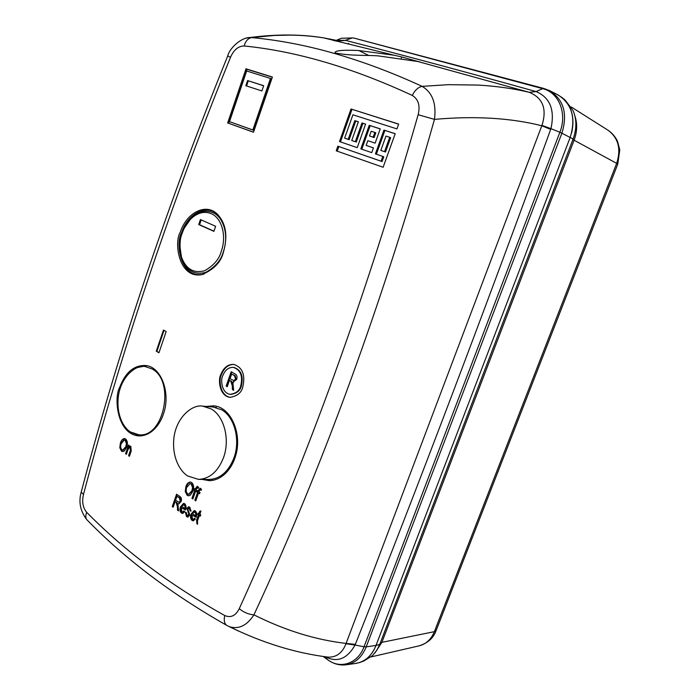<?xml version="1.0" encoding="UTF-8"?>
<svg xmlns="http://www.w3.org/2000/svg" width="700" height="700" viewBox="0 0 700 700"><rect width="100%" height="100%" fill="white"/><g stroke="black" fill="none" stroke-linecap="round" stroke-linejoin="round"><path stroke-width="1.05" d="M223.51 457.651C230.265 439.521 224.131 416.045 211.155 408.914L202.702 406.158C193.008 404.075 176.461 416.43 173.88 438.007C171.727 459.095 181.352 472.264 187.731 476L198.441 479.386C209.606 478.887 217.963 471.642 223.51 457.651M212.888 406.971L221.541 409.727C234.491 416.789 240.634 440.02 233.931 457.966C228.41 471.809 220.089 478.984 208.95 479.474L198.66 479.386M354.812 663.565L359.599 662.559C365.767 660.424 370.65 656.014 374.264 649.346M571.664 132.764C574.954 117.95 571.83 106.269 562.293 97.72L556.946 94.351M348.784 43.417L347.707 43.899M563.202 98.499L565.346 100.328L573.151 110.74C576.782 119.543 576.756 128.992 573.072 139.099L570.185 137.41M376.014 645.488L379.75 644.376L573.072 139.099L574.096 140.21L381.885 642.346L374.841 653.056M571.121 106.899L607.968 130.191C618.389 137.935 621.285 148.986 616.665 163.354L617.697 164.281L436.249 630.227L434.376 631.663L381.885 642.346L379.75 644.376L376.863 650.212L372.348 655.778L363.694 661.062L360.789 662.121M574.884 115.92C577.491 123.611 577.229 131.705 574.096 140.21L616.665 163.354L434.376 631.663C431.165 639.398 426.072 644.122 419.081 645.855L371.088 656.906M211.138 213.614C204.05 210.901 197.173 212.774 190.523 219.24C186.874 223.011 184.1 227.666 182.201 233.205C179.585 239.33 179.366 247.371 181.562 257.329C186.06 269.141 193.751 273.613 204.645 270.734C213.754 265.501 219.31 259.009 221.296 251.256C226.835 235.926 221.83 217.849 211.138 213.614M179.979 246.96L181.641 258.274C186.34 270.646 194.399 275.328 205.809 272.335C215.364 266.866 221.191 260.067 223.274 251.947C229.093 235.848 223.808 216.93 212.616 212.511C205.161 209.685 197.969 211.654 191.013 218.418L184.389 227.946M346.255 664.773C355.32 663.163 361.97 657.195 366.205 646.879L364.035 646.765C357.989 663.548 340.445 669.48 327.688 659.75L327.714 659.767C333.419 663.924 339.596 665.586 346.255 664.773L355.871 663.416C365.024 661.806 371.744 655.812 376.031 645.418L570.15 137.489C576.126 118.107 572.014 103.88 557.821 94.78L557.043 94.395M419.361 61.88L401.695 56.954L401.257 58.17M325.115 656.731C337.172 662.865 347.156 658.962 355.049 645.041L364.035 646.765L559.869 132.274L561.89 133.184C567.822 113.881 563.754 99.724 549.71 90.711L548.782 90.256M336.411 40.294L341.477 38.246L352.082 38.01L345.31 40.329L336.919 40.407M336.079 40.626L335.116 40.933M245.963 38.167L249.9 37.538C276.658 34.064 301.227 34.169 323.601 37.861L339.115 40.915L345.555 40.39L333.55 40.556M529.226 92.312L536.095 91.578C550.086 97.58 555.039 109.935 550.944 128.643L541.966 125.379C547.146 108.929 542.894 97.913 529.226 92.312L536.095 91.578L542.675 88.646L353.579 37.975M550.673 129.421C483.709 313.136 418.591 484.785 355.329 644.367L346.08 643.431L541.8 125.755L550.673 129.421L550.944 128.643L559.869 132.274C567.438 113.435 558.941 92.461 542.675 88.646L543.9 88.48L549.71 90.711L557.821 94.78M228.532 626.325L238.516 631.059M419.414 61.731L378.534 55.93C367.692 54.915 352.109 56.219 335.134 52.955C333.979 49.814 349.072 50.041 358.855 50.549L394.118 55.23L401.695 56.954M394.118 55.23L323.601 37.861C312.533 36.137 301.368 35.227 290.098 35.114L274.102 35.464L251.624 37.599C305.06 42.438 361.891 58.686 422.135 86.362L448.394 84.674L478.651 85.094C496.729 86.223 513.17 88.532 527.975 92.015L529.13 92.286M326.533 656.924L328.011 657.116C336.385 657.449 342.37 652.995 345.975 643.764L355.049 645.041L355.329 644.367M339.115 40.915L337.391 40.512M345.975 643.764L346.08 643.431C315.49 639.87 284.769 630.332 253.925 614.836C246.925 625.616 238.752 629.562 229.407 626.684L226.572 625.266C224.324 623.35 223.72 620.104 224.744 615.536C170.607 585.296 124.6 550.909 86.721 512.374C85.487 515.314 85.47 517.694 86.669 519.531L87.64 520.511M414.96 60.699L529.069 92.269M418.145 114.712L434.464 119.376C383.189 301.201 323.015 466.358 253.925 614.836C248.649 614.442 243.757 612.395 239.26 608.685C306.784 460.399 366.415 295.741 418.145 114.712C420.359 105.665 418.399 99.234 412.274 95.428C414.934 90.186 418.224 87.159 422.135 86.362C432.408 92.487 436.511 103.495 434.464 119.376C474.775 115.78 510.554 117.906 541.8 125.755L541.966 125.379M227.736 55.921L227.727 55.947C229.793 47.539 241.815 37.292 249.9 37.538L251.624 37.599C248.045 38.273 245.56 41.064 244.169 45.981C238.368 46.034 233.818 49.805 230.519 57.277C169.951 206.526 120.942 352.24 83.493 494.41C81.769 501.699 82.854 507.692 86.721 512.374M200.76 514.859L200.296 516.163L199.36 515.532L197.452 520.94L197.593 524.247L196.901 523.775L196.595 520.117L198.433 514.894L197.741 514.421L198.196 513.117L198.896 513.59L199.701 511.298L200.979 510.956L199.824 514.22L200.76 514.859M191.135 514.036L194.197 510.597L195.344 510.965C196.884 512.628 197.155 514.736 196.157 517.291L191.966 514.92L192.474 519.102L193.13 519.321L194.513 518.28L195.379 519.076L193.218 520.809L192.019 520.398C190.418 518.753 190.12 516.635 191.135 514.036L191.765 514.028L194.513 510.615M178.544 510.904L177.52 510.195L177.441 506.861L176.207 502.512L175.061 501.734L173.162 507.185L172.27 506.573L176.575 494.218L179.751 496.37C181.388 497.42 181.851 499.144 181.116 501.524L178.815 503.773L177.896 503.571L178.544 510.904M119.718 387.293C125.457 372.243 134.138 364.989 145.758 365.523C161.263 366.826 171.097 393.216 163.336 414.277C160.694 422.669 152.373 436.004 139.099 435.916C116.83 434.586 113.724 397.215 119.718 387.293M206.255 406.438L213.657 405.842C231.402 406.796 243.425 435.776 234.736 458.465C231.91 467.04 223.449 480.226 209.361 480.681L202.248 479.421M180.232 232.304C186.156 213.456 204.61 203.219 216.256 213.124C225.82 222.294 228.209 235.331 223.405 252.227C220.972 262.203 213.736 269.684 201.705 274.68C178.754 278.81 173.775 242.506 180.232 232.304M253.496 132.221L227.666 122.955L246.015 68.81L272.396 77.026L253.496 132.221M156.284 351.234L163.468 330.076L166.154 331.555L158.952 352.756L156.284 351.234L159.031 352.529M220.754 374.727C223.606 367.579 227.964 364.14 233.818 364.411C242.541 367.395 245.525 374.938 242.777 387.056C241.404 392.752 237.151 396.183 230.02 397.346C219.284 396.034 217.954 379.365 220.754 374.727M375.419 153.886L383.959 130.069L395.203 133.718L383.127 167.256L336.219 150.824L337.855 146.195L381.115 161.192L382.83 156.424L375.419 153.886M366.135 145.407L373.441 147.884L371.744 152.626L360.832 148.881L369.241 125.3L380.249 128.87L375.139 143.141L367.824 140.683L366.135 145.407L373.424 147.936M354.812 120.628L358.391 121.782L351.741 140.525L355.311 141.732L361.988 122.946L365.601 124.119L357.227 147.648L339.5 141.566L351.015 108.99L398.676 124.084L396.944 128.905L352.914 114.791L344.654 138.119L348.189 139.317L354.812 120.628L355.757 121.021L349.134 139.694L348.189 139.317M120.383 443.135C121.188 440.387 122.553 438.856 124.486 438.55L125.633 438.953C127.558 440.991 127.907 443.721 126.683 447.151L124.416 450.896L122.692 451.579L121.485 451.15L119.796 447.738L120.383 443.135L121.021 443.161L124.784 438.585M129.404 456.286L128.572 455.726L130.375 450.45L130.209 447.493L129.719 447.317L128.013 449.54L126.403 454.274L125.58 453.722L128.529 445.043L129.255 445.524L128.835 446.766L130.804 446.364L131.215 450.966L129.404 456.286M180.539 506.774L183.584 503.352L184.686 503.711C186.2 505.347 186.463 507.43 185.474 509.968L181.361 507.64L181.851 511.787L182.49 511.998L183.855 510.956L184.704 511.744L182.569 513.468L181.396 513.074C179.83 511.455 179.541 509.355 180.539 506.774L181.178 506.765L183.89 503.37M189.385 508.515L188.589 508.209L187.871 509.793L189.735 515.191L187.793 517.055L186.541 516.626L185.395 512.216L186.357 512.68L187.058 515.375L187.793 515.637L188.825 513.817L186.865 508.401L188.615 506.774L189.805 507.202L190.986 511.227L190.015 510.755L189.385 508.515L190.015 508.506L191.048 510.939M185.85 486.762C186.69 483.971 188.143 482.387 190.199 482.029L191.634 482.501C193.795 484.741 194.206 487.655 192.876 491.251L190.4 495.145L188.65 495.819L187.145 495.32L185.246 491.627L185.85 486.762L186.48 486.762C187.259 484.173 188.589 482.606 190.496 482.046M196.367 489.002L196.07 489.843L197.102 490.534L196.648 491.838L195.606 491.146L192.867 498.969L191.949 498.347L194.688 490.534L193.883 490L194.338 488.696L195.143 489.239L197.102 486.343L198.66 487.34L198.135 488.399L197.19 487.9L196.367 489.002M199.255 490.919L198.957 491.767L199.999 492.459L199.544 493.762L198.502 493.071L195.746 500.903L194.827 500.281L197.575 492.459L196.761 491.916L197.225 490.613L198.03 491.146L199.99 488.25L201.556 489.256L201.031 490.315L200.086 489.816L199.255 490.919M83.493 494.41L81.191 492.196L81.349 491.601M326.043 656.863L328.011 657.116C295.47 653.074 262.596 642.933 229.407 626.684L226.572 625.266C171.701 594.178 125.064 558.933 86.669 519.531C80.272 510.93 78.444 501.821 81.191 492.196C118.528 350.28 167.379 204.864 227.727 55.947L230.519 57.277M199.36 515.532L200.419 515.804M199.701 511.298L200.331 511.289L199.526 513.572L198.896 513.59M200.918 511.123L200.331 511.289M197.741 514.421L198.433 514.894M198.695 513.459L198.362 514.404M196.901 523.775L197.531 523.749L197.225 520.091L199.062 514.876M192.019 520.398L192.649 520.38C191.048 518.735 190.75 516.617 191.765 514.028M193.541 520.765L192.649 520.38M193.454 519.26L194.871 518.613M191.966 514.92L196.14 517.335M177.52 510.195L178.535 510.449M176.207 502.512L176.838 502.504L178.071 506.844L178.15 510.177M177.896 503.571L179.148 503.738M172.27 506.573L172.9 506.555L177.082 494.559M175.061 501.734L176.838 502.504M140.324 435.916L131.688 432.696M137.716 367.465L146.781 365.697M208.469 406.621L214.664 405.974M210.612 480.637L204.479 479.439M204.111 274.041L202.711 274.374C180.136 278.442 175.219 242.734 181.58 232.706C187.407 214.165 205.564 204.111 217.018 213.859L217.98 214.681M227.666 122.955L228.707 123.288L247.004 69.291L246.015 68.81M253.514 132.178L228.707 123.288M247.004 69.291L272.344 77.184M164.01 330.382L156.905 351.312M230.379 397.373C219.8 395.762 218.636 379.409 221.366 374.797C224.123 367.832 228.358 364.385 234.071 364.446M395.176 133.805L383.959 130.069M384.895 130.471L376.373 154.21M381.115 161.192L382.051 161.56L383.766 156.791L382.83 156.424M382.051 161.56L337.855 146.195M338.817 146.562L337.19 151.156M380.223 128.957L369.241 125.3M370.178 125.694L361.786 149.205M351.741 140.525L355.311 141.732M358.365 121.87L355.757 121.021M349.134 139.694L344.654 138.119M398.641 124.189L351.015 108.99M351.96 109.392L340.463 141.899M365.575 124.206L361.988 122.946M362.933 123.349L356.256 142.109M119.796 447.738L120.435 447.755L121.021 443.161M121.485 451.15L122.115 451.176L120.435 447.755M123.016 451.561L122.115 451.176M128.572 455.726L129.202 455.744L131.005 450.468L130.375 450.45M128.835 446.766L130.41 446.171M125.58 453.722L126.219 453.74L129.054 445.392M131.005 450.468L130.839 447.51M181.396 513.074L182.026 513.056C180.46 511.438 180.171 509.338 181.178 506.765M182.893 513.424L182.026 513.056M182.805 511.936L184.222 511.298M181.361 507.64L185.465 510.011M188.921 508.27L190.015 508.506M190.015 510.755L190.645 510.746M186.865 508.401L188.93 506.809M188.825 513.817L189.455 513.8L187.495 508.392M188.737 514.78L189.367 514.762L189.455 513.8M188.099 515.567L189.367 514.762M186.541 516.626L187.171 516.609L185.955 512.488M188.107 517.02L187.171 516.609M185.246 491.627L185.876 491.627L186.48 486.762M187.145 495.32L187.775 495.311L185.876 491.627M188.974 495.793L187.775 495.311M197.61 488.049L198.284 488.084M197.523 488.005L198.231 488.049M195.475 488.294L196.105 488.294L195.143 489.239M197.409 486.395L196.105 488.294M193.883 490L194.688 490.534M194.845 489.037L194.504 490M191.949 498.347L192.579 498.339L195.317 490.534M195.606 491.146L196.77 491.505M200.506 489.965L201.189 490.009M200.419 489.921L201.136 489.965M198.362 490.201L198.992 490.201L198.66 491.146L198.03 491.146M200.296 488.302L198.992 490.201M196.761 491.916L197.575 492.459M197.732 490.954L197.391 491.916M194.827 500.281L195.449 500.273L198.196 492.45M198.502 493.071L199.666 493.421M195.519 512.26L194.889 512.278L195.755 513.844L195.545 515.751L196.175 515.734L196.376 513.835L195.519 512.26L194.477 512.085M180.845 500.911L178.859 502.215L175.56 500.29L176.969 496.265L179.935 497.858L180.845 500.911L179.174 502.162M270.471 78.444L271.495 78.82L253.846 130.384L229.495 121.634L246.654 70.989L270.471 78.444L252.84 129.964L229.495 121.634M233.651 367.43L234.001 367.465C241.15 369.898 243.6 376.066 241.351 385.98C240.231 390.644 236.749 393.453 230.895 394.398L230.632 394.363M380.826 150.386L385.971 136.071L389.716 137.296L390.644 137.681L385.481 152.023L380.826 150.386L385.481 152.023M373.17 137.165L369.504 135.957L374.106 137.559L375.795 132.816L374.859 132.423L373.17 137.165L374.106 137.559M124.591 440.081L125.799 440.379L127.067 443.669L126.499 446.591L123.148 450.039M184.87 504.998L184.24 505.006L185.08 506.564L184.879 508.454L185.509 508.436L185.71 506.555L184.87 504.998L183.855 504.823M190.33 483.63L191.756 483.971L193.2 487.524L192.596 490.604L189.061 494.183M195.755 513.844L196.376 513.835M195.545 515.751L192.482 513.66L194.189 512.041L194.889 512.278M179.935 497.858L179.305 497.858L180.215 500.92M176.969 496.265L179.305 497.858M253.846 130.384L252.84 129.964M222.722 375.83C220.439 379.627 221.515 393.243 230.282 394.336C236.136 393.391 239.619 390.582 240.739 385.91C242.996 375.996 240.546 369.819 233.389 367.395C228.611 367.185 225.059 369.994 222.722 375.83M389.716 137.296L384.554 151.655M369.504 135.957L371.201 131.224L374.859 132.423M125.869 446.565L122.806 450.065L121.949 449.759C120.531 448.236 120.278 446.215 121.196 443.695L124.285 440.037L125.16 440.352L126.438 443.642L125.869 446.565L126.499 446.591M127.067 443.669L126.438 443.642M125.799 440.379L125.16 440.352M185.08 506.564L185.71 506.555M184.879 508.454L181.869 506.389L183.558 504.787L184.24 505.006M191.966 490.604L188.729 494.209L187.644 493.85C186.06 492.188 185.763 490.026 186.751 487.392L190.024 483.604L191.126 483.971L192.579 487.524L191.966 490.604L192.596 490.604M193.2 487.524L192.579 487.524M191.756 483.971L191.126 483.971M198.721 224.543L200.419 219.546L215.635 226.301L213.911 231.35L198.721 224.543L199.57 224.726L201.206 219.896M245.84 85.733L247.599 80.553L263.672 85.697L261.879 90.939L245.84 85.733M233.642 390.303L232.418 389.611L232.304 385.875L230.799 381.124L229.443 380.363L227.237 386.671L226.17 386.076L231.175 371.779L234.955 373.87C236.915 374.894 237.466 376.775 236.618 379.523L232.811 382.139L233.642 390.303M213.964 231.175L199.57 224.726M247.599 80.553L263.637 85.794M246.566 85.969L248.299 80.885M232.418 389.611L233.634 390.005M230.799 381.124L231.411 381.194L232.916 385.936L233.03 389.672M232.811 382.139L233.713 382.279M226.17 386.076L226.782 386.137L231.709 372.076M227.316 386.435L226.782 386.137M229.443 380.363L231.411 381.194M236.154 378.998L233.669 380.52L230.029 378.691L231.656 374.045L235.051 375.664L236.154 378.998L233.966 380.52M235.051 375.664L234.447 375.594L235.541 378.936M231.656 374.045L234.447 375.594M151.883 368.856L145.276 366.599C136.841 364.402 121.415 375.375 118.414 395.981C115.885 416.15 124.661 428.671 130.445 431.961L138.827 434.77C164.062 438.148 175.516 380.546 151.883 368.856M570.15 137.489L561.89 133.184L366.205 646.879L376.031 645.418M337.575 40.521L336.332 41.221M324.678 656.67L327.688 659.75L323.146 656.451L328.029 659.995M544.084 88.524L353.377 37.922L341.477 38.246L336.7 40.355M535.798 91.49C465.377 71.864 401.966 54.828 345.555 40.39M368.795 55.528L358.855 50.549M244.169 45.981C296.529 51.222 352.564 67.707 412.274 95.428M239.26 608.685C235.664 615.808 230.825 618.091 224.744 615.536M196.595 520.117L197.225 520.091M178.071 506.844L177.441 506.861M188.134 512.724L188.764 512.706M232.916 385.936L232.304 385.875M202.702 406.158L213.106 406.989M212.275 479.334L211.549 479.334M216.379 407.426L215.442 407.339M607.968 130.191C612.124 133.018 615.309 136.71 617.514 141.269L619.78 149.94L617.75 164.15M436.065 630.718C433.431 638.076 427.77 643.116 419.081 645.855M190.523 219.24L191.013 218.418M193.13 519.321L193.76 519.304M202.711 274.374L201.705 274.68M217.018 213.859L216.256 213.124M129.719 447.317L130.357 447.344M182.49 511.998L183.12 511.98M188.589 508.209L189.219 508.2M187.793 515.637L188.423 515.62M197.19 487.9L197.82 487.9M200.086 489.816L200.707 489.816M194.189 512.041L194.819 512.032M178.859 502.215L179.489 502.206M181.562 257.329L181.641 258.274M230.895 394.398L230.282 394.336M234.001 367.465L233.389 367.395M122.806 450.065L123.445 450.082M124.285 440.037L124.915 440.064M183.558 504.787L184.188 504.77M188.729 494.209L189.359 494.209M190.024 483.604L190.654 483.613M233.669 380.52L234.281 380.59"/></g></svg>
